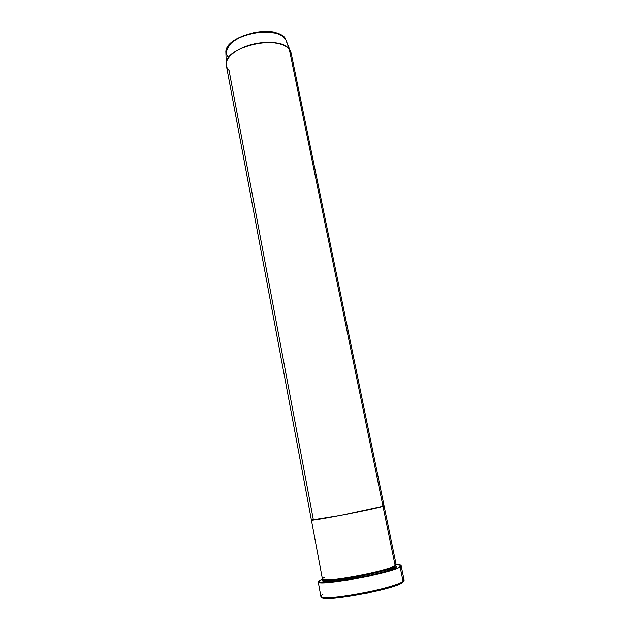 <?xml version="1.0" encoding="UTF-8"?>
<svg xmlns="http://www.w3.org/2000/svg" width="630" height="630" viewBox="0 0 630 630"><rect width="100%" height="100%" fill="white"/><g stroke="black" fill="none" stroke-linecap="round" stroke-linejoin="round"><path stroke-width="0.94" d="M402.932 579.269C404.476 579.718 404.547 580.458 403.129 581.498L401.326 583.309L393.191 586.569L367.999 593.043L340.129 597.657L328.592 598.5L322.631 597.854M394.451 566.779L395.553 567.606C393.813 569.607 379.662 573.292 353.099 578.679C326.86 583.207 319.725 581.852 323.576 579.97L322.906 581.159L324.206 581.64L330.955 581.648L356.777 578.009L371.645 574.93L387.103 570.89L395.553 567.606L394.451 566.779C393.191 568.37 381.678 571.536 359.911 576.269C336.963 580.765 322.347 581.364 323.536 579.797C322.347 581.364 336.963 580.765 359.911 576.269C381.678 571.536 393.191 568.37 394.451 566.779L394.648 565.953L394.451 566.779L395.404 565.701L394.451 566.779M324.198 577.497C319.63 579.364 322.269 581.584 348.988 577.308C376.559 572.615 394.034 566.984 395.16 565.661L396.128 564.567L384.064 505.803L382.985 506.284L395.16 565.661L382.985 506.284L384.064 505.803L291.091 52.896L285.303 38.414C275.53 23.593 225.044 35.241 225.863 52.164L225.91 53.637L225.863 52.164C225.123 46.116 238.069 35.099 256.095 32.484C273.341 31.571 283.091 33.579 285.343 38.501L289.288 49.211L382.985 506.284C375.244 509.016 309.031 521.742 311.401 520.065L321.56 518.813L348.122 513.938L374.433 508.434L384.064 505.803L382.985 506.284L289.288 49.211C284.075 42.619 267.207 40.367 251.512 44.525C235.785 48.628 224.816 58.133 226.359 65.599L311.401 520.065L313.283 519.341L311.417 520.018L313.283 519.341L229.044 70.355C227.044 68.402 226.115 66.158 226.241 63.638C225.186 46.675 279.397 34.177 289.288 49.211L285.343 38.501C275.869 23.964 224.886 35.76 225.863 52.164L226.241 63.638M318.189 581.899L320.891 596.437C318.804 602.382 395.341 588.562 403.129 581.498L404.137 580.104L401.145 565.63L400.105 566.85L403.129 581.498L400.105 566.85C392.191 573.119 315.961 587.05 318.189 581.899L322.473 579.127L319.166 580.718L318.3 582.12L321.032 582.805L327.261 582.687L348.028 580.065L369.125 576.025L384.442 572.323L397.467 568.158L400.83 566.299L401.05 565.425L396.136 564.677C399.294 564.653 400.964 564.968 401.145 565.622M384.016 505.764L382.961 505.764L384.016 505.764M395.427 565.866L396.514 566.685L395.553 567.606C396.9 566.858 396.845 566.275 395.396 565.866M311.401 520.065C309.031 521.742 375.244 509.016 382.985 506.284L340.736 515.372L311.401 520.065L322.434 579.025C320.536 583.49 387.867 571.166 395.16 565.661C396.577 564.889 396.451 564.315 394.805 563.921M322.009 597.256C320.355 603.02 394.805 589.554 402.412 582.632L403.129 581.498C398.664 584.884 375.409 591.2 353.406 594.854C331.349 598.547 317.244 598.524 321.694 595.208L322.899 594.429M276.066 33.114L265.639 31.602L253.662 32.673L242.141 36.154L232.974 41.462M284.461 38.131C283.335 36.54 281.051 35.036 277.586 33.626M231.58 42.651C225.823 49.557 224.894 54.479 228.784 57.432M395.356 565.527L394.876 567.441C390.017 570.378 378.378 573.686 359.958 577.348L334.538 581.246L324.411 581.088L323.513 579.624"/></g></svg>
